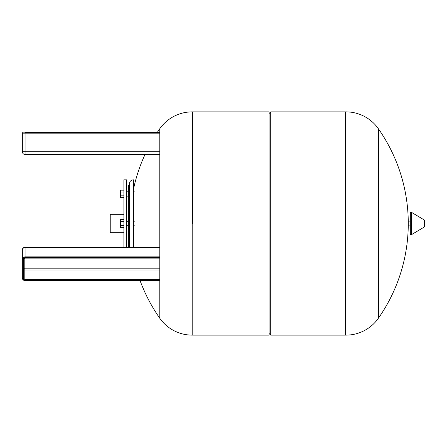 <?xml version="1.0" encoding="UTF-8"?>
<svg xmlns="http://www.w3.org/2000/svg" width="447" height="447" viewBox="0 0 447 447"><rect width="100%" height="100%" fill="white"/><g stroke="black" fill="none" stroke-linecap="round" stroke-linejoin="round"><path stroke-width="0.67" d="M22.35 268.843L22.35 278.123L22.898 278.397A1.911 1.654 180 0 0 24.808 280.051L159.786 280.051M159.786 279.308L24.808 279.308A1.363 1.185 0 0 1 23.44 278.123L23.44 259.215L22.898 259.489A2.185 1.889 0 0 1 25.077 257.595L159.786 257.595M159.786 256.852L25.077 256.852L25.077 247.571A2.727 2.364 180 0 0 22.35 249.934L22.35 278.123C22.523 279.615 23.434 280.431 25.077 280.56L25.077 280.286A2.185 1.889 0 0 1 22.898 278.397L23.44 278.123M23.44 133.161A0.548 0.548 0 0 0 22.898 132.614A0.548 0.548 0 0 0 22.35 133.161L25.077 133.161L25.077 132.614L159.786 132.614L24.808 132.614M25.077 132.614L159.786 132.614M22.35 133.161A0.548 0.548 0 0 1 22.898 132.614A0.548 0.548 0 0 0 22.35 133.161L22.35 151.717A2.727 2.727 0 0 0 25.077 154.45A2.727 2.727 0 0 1 22.35 151.717L25.077 151.717L25.077 133.161L159.786 133.161M133.703 188.181A165.122 165.122 0 0 1 145.018 154.45L25.077 154.45A2.727 2.727 0 0 1 22.35 151.717A2.727 2.727 0 0 0 25.077 154.45L159.786 154.45M128.384 247.208L128.384 185.287L129.339 185.287M126.607 247.208L126.607 179.834L123.88 179.834L123.88 247.208M123.88 214.303L110.236 214.303L110.236 232.697L123.88 232.697M129.339 247.208L129.339 183.924C129.58 181.437 130.949 180.074 133.435 179.834L133.435 247.208M133.703 247.208L133.435 179.834M123.88 197.736L120.388 197.736L120.388 195.847L123.88 195.847M123.88 192.065L120.388 192.065L120.388 195.847M123.88 190.171L120.388 190.171L120.388 192.065M123.88 227.283L120.388 227.283L120.388 225.389L123.88 225.389M123.88 221.611L120.388 221.611L120.388 225.389M123.88 219.717L120.388 219.717L120.388 221.611M192.657 223.5L192.657 111.873L192.657 223.5M140.056 280.56A165.122 165.122 0 0 0 159.786 318.264A39.576 39.576 0 0 0 192.193 335.127L192.193 111.873A39.576 39.576 0 0 0 159.786 128.736L159.786 318.264L159.786 280.56L25.077 280.487M159.786 247.571L25.077 247.571L25.077 247.208L159.786 247.208L159.786 223.5M192.193 335.127L269.077 335.127L269.077 111.873L192.193 111.873M345.967 335.127L345.967 111.873A39.576 39.576 0 0 1 378.374 128.736L378.374 318.264A39.576 39.576 0 0 1 345.967 335.127L270.714 335.127L270.714 111.873L269.077 113.51M345.967 111.873L345.497 111.873L345.497 335.127L345.497 111.873L270.714 111.873M408.273 225.137L410.324 225.137L410.324 233.848L410.324 213.152L410.324 221.863L408.273 221.863L408.273 225.137M410.324 212.833L410.324 234.167A0.682 0.682 0 0 0 411.352 234.753L424.32 226.975A0.682 0.682 0 0 0 424.65 226.389L424.65 220.611A0.682 0.682 0 0 0 424.32 220.025L411.352 212.247A0.682 0.682 0 0 0 410.324 212.833L410.324 213.152M159.786 270.027L24.808 270.027L24.808 268.161A1.363 0.682 180 0 0 23.44 268.843A1.363 1.185 0 0 0 24.808 270.027L24.808 280.051M24.808 258.036L24.808 257.835A1.911 1.654 180 0 0 22.898 259.489L22.35 259.215A2.727 2.364 180 0 1 25.077 256.852L25.077 257.595M24.808 257.835L159.786 257.835M25.077 280.286L159.786 280.286M159.786 268.161L24.808 268.161L24.808 258.109L23.44 259.215M25.077 154.45L25.077 151.717L159.786 151.717M424.32 226.975L424.32 220.025M411.352 234.753L411.352 212.247M24.808 258.109L159.786 258.109M25.077 247.208A2.727 2.727 0 0 0 22.35 249.934M133.703 221.315L134.251 221.315M133.703 191.769L134.251 191.769M126.607 191.769L128.384 191.769M126.607 221.315L128.384 221.315M126.607 225.685L128.384 225.685M126.607 196.138L128.384 196.138M133.703 225.685L134.251 225.685M159.786 128.736A165.122 165.122 0 0 0 157.148 132.614M269.077 333.49L270.714 335.127M378.374 318.264A165.122 165.122 0 0 0 378.374 128.736"/></g></svg>
